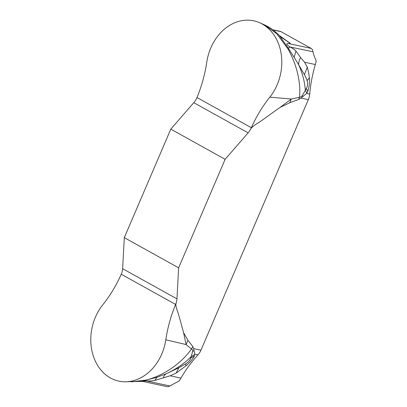 <?xml version="1.0" encoding="UTF-8"?>
<svg xmlns="http://www.w3.org/2000/svg" width="407" height="407" viewBox="0 0 407 407"><rect width="100%" height="100%" fill="white"/><g stroke="black" fill="none" stroke-linecap="round" stroke-linejoin="round"><path stroke-width="0.61" d="M142.364 381.339L167.043 386.65A4.406 3.531 -77.9 0 0 169.164 386.314L179.065 381.003A29.36 23.54 -77.9 0 0 180.952 378.098A120.675 96.754 102.1 0 1 197.95 354.868A14.683 11.772 -77.9 0 0 200.946 350.188L308.323 99.664A14.683 11.772 -77.9 0 0 309.717 94.093A120.675 96.754 102.1 0 1 315.344 64.545A29.36 23.54 -77.9 0 0 316.193 61.065L313.721 54.762L312.978 51.765L290.242 47.044C292.796 48.392 294.699 49.74 295.945 51.084L300.641 57.606L304.578 62.23L307.305 67.186C308.501 71.729 309.172 75.315 309.32 77.935C309.727 82.728 309.213 87.21 307.773 91.387L306.588 93.422L300.987 98.087L298.718 99.466L289.764 102.747L280.118 107.382L291.351 99.023L299.399 97.278C300.819 96.978 301.775 96.403 302.274 95.564L302.864 96.642M176.317 302.737C175.524 303.836 175.778 306.283 177.076 310.078C178.164 312.912 180.326 320.441 183.567 332.661L186.101 344.581L165.807 339.804C167.648 327.569 170.915 315.776 175.605 304.426A121.851 97.695 102.1 0 1 176.317 302.737L175.605 304.426L176.231 302.716A11.747 6.817 119.1 0 0 176.964 298.88L178.627 267.831L225.137 159.32L248.122 132.86A11.747 6.817 119.1 0 0 250.524 129.38L251.343 127.722C256.313 116.529 262.469 106.344 269.805 97.161C262.469 106.344 256.313 116.529 251.343 127.722L196.988 97.527C201.674 86.177 204.94 74.384 206.781 62.149A46.612 37.373 102.1 0 1 259.666 22.746A46.612 37.373 102.1 0 1 281.171 70.645A46.612 37.373 102.1 0 1 269.805 97.161L291.351 99.023L289.764 102.747M183.567 332.661L187.942 340.313L192.811 346.566L193.615 348.611L194.821 354.197L194.368 355.977C192.664 359.213 189.84 362.52 185.907 365.883L176.216 373.046L170.187 375.783L154.777 380.459C152.727 380.876 150.178 381.038 147.125 380.957L146.561 380.962C142.14 381.115 141.132 381.283 143.539 381.466M269.805 97.161A46.612 37.373 102.1 0 0 281.171 70.645A46.612 37.373 102.1 0 0 250.875 20.35A46.612 37.373 102.1 0 0 206.781 62.149C204.94 74.384 201.674 86.177 196.988 97.527L196.189 99.201A11.747 6.817 -60.9 0 1 193.788 102.676L170.803 129.136L124.293 237.652L170.803 129.136L225.137 159.32L248.122 132.86A11.747 6.817 119.1 0 0 250.524 129.38L250.61 129.401C250.809 128.174 252.945 126.241 257.005 123.596C260.984 121.367 266.987 116.56 280.118 107.382M225.137 159.32L178.627 267.831L124.293 237.652L122.629 268.696A11.747 6.817 -60.9 0 1 121.897 272.532L121.25 274.232L121.897 272.532A11.747 6.817 -60.9 0 0 122.629 268.696L176.964 298.88L178.627 267.831M250.61 129.401A121.851 97.695 102.1 0 1 251.343 127.722L250.524 129.38M259.666 22.746L264.743 24.995L276.821 33.786L287.998 48.906C292.547 57 295.843 65.563 297.893 74.583C299.761 83.135 300.264 90.705 299.399 97.278L298.718 99.466M272.751 29.762L280.169 31.359A4.406 3.531 -77.9 0 1 280.962 31.654L311.101 48.397L288.385 43.513C285.918 43.452 286.386 44.541 289.794 46.78M295.945 51.084L294.119 57.285L288.156 47.965L279.324 35.516L290.308 43.371L288.385 43.513M290.308 43.371L281.237 37.286M312.978 51.765L312.866 51.033A4.406 3.531 -77.9 0 0 311.101 48.397M287.998 48.906L288.156 47.965L290.242 47.044M279.324 35.516L279.324 35.516C274.048 30.494 271.372 28.195 264.743 24.995M280.398 36.549L290.028 43.066M307.305 67.186L304.431 74.695L298.677 64.754C298.601 62.256 299.257 59.87 300.641 57.606M304.431 74.695C305.764 77.025 306.649 79.014 307.092 80.657C307.921 83.664 307.677 86.264 306.359 88.461L305.301 90.405C304.858 82.377 302.65 73.83 298.677 64.754L294.119 57.285M306.359 88.461L307.773 91.387M302.274 95.564L305.301 90.405L306.893 93.061M121.25 274.232L175.605 304.426C170.915 315.776 167.648 327.569 165.807 339.804A46.612 37.373 102.1 0 1 154.446 366.32A46.612 37.373 102.1 0 1 124.964 381.797A46.612 37.373 102.1 0 1 92.796 354.365A46.612 37.373 102.1 0 1 102.783 304.797C110.124 295.609 116.28 285.424 121.25 274.232C116.28 285.424 110.124 295.609 102.783 304.797A46.612 37.373 102.1 0 0 100.977 370.085A46.612 37.373 102.1 0 0 154.446 366.32A46.612 37.373 102.1 0 0 165.807 339.804M131.7 381.842L146.062 380.072C155.042 377.788 163.751 373.712 172.197 367.857C180.087 362.281 186.538 355.977 191.539 348.936C192.511 349.654 192.872 350.473 192.628 351.389L194.063 350.498M187.942 340.313L186.101 344.581L191.539 348.936L192.811 346.566M142.689 381.41L139.469 381.451L145.681 380.387L147.125 380.957M146.062 380.072L156.965 377.289L154.777 380.459M156.965 377.289L166.244 373.738C176.226 369.124 184.564 363.375 191.265 356.481L194.826 354.543M192.628 351.389L190.807 358.068L194.368 355.977M190.807 358.068C189.947 360.521 188.599 361.747 185.729 363.822L178.805 367.801L176.216 373.046M178.805 367.801L166.244 373.738C164.723 374.613 163.782 375.951 163.426 377.742M176.231 302.716A11.747 6.817 119.1 0 0 176.964 298.88M196.988 97.527L196.189 99.201A11.747 6.817 -60.9 0 1 193.788 102.676L170.803 129.136M124.293 237.652L122.629 268.696M193.615 348.611L200.946 350.188M308.323 99.664L300.987 98.087M315.344 64.545L304.578 62.23M309.717 94.093L306.588 93.422M248.122 132.86L193.788 102.676M280.962 31.654L272.99 29.94M307.092 80.657L309.32 77.935M197.95 354.868L194.821 354.197M180.952 378.098L170.187 375.783M169.744 385.948L146.561 380.962M185.729 363.822L185.907 365.883M281.837 37.78L282.178 38.055M139.469 381.451L124.964 381.797"/></g></svg>
